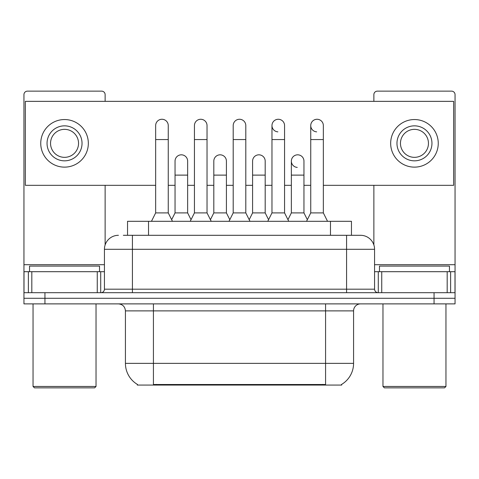 <?xml version="1.0" encoding="UTF-8"?>
<svg xmlns="http://www.w3.org/2000/svg" width="479" height="479" viewBox="0 0 479 479"><rect width="100%" height="100%" fill="white"/><g stroke="black" fill="none" stroke-linecap="round" stroke-linejoin="round"><path stroke-width="0.72" d="M127.54 235.303L127.54 221.304L351.46 221.304L351.46 235.303M341.677 384.38L341.677 385.068L137.323 385.068L137.323 384.38M137.533 384.499A24.495 24.495 0 0 1 125.426 363.369L153.418 363.369L153.418 384.499L325.582 384.499L325.582 363.369L353.574 363.369L353.574 310.883A6.999 6.999 0 0 1 360.573 303.884M125.426 363.369L125.426 310.883C125.013 306.632 122.678 304.303 118.427 303.884M341.467 384.499A24.495 24.495 0 0 0 353.574 363.369M44.942 303.884L455.05 303.884L455.05 298.285L23.95 298.285L23.95 303.884L44.942 303.884L44.942 298.285L23.95 298.285L23.95 271.695L31.824 271.695L31.824 292.687M123.648 235.303L360.573 235.303A13.999 13.999 0 0 1 374.566 249.296L374.566 289.19C374.776 291.316 375.943 292.477 378.069 292.687M123.331 235.303L132.426 235.303L132.426 249.296L104.434 249.296L104.434 289.19A3.497 3.497 0 0 1 100.931 292.687M118.427 235.303A13.999 13.999 0 0 0 104.434 249.296M434.058 303.884L434.058 298.285L455.05 298.285L455.05 271.695L455.05 292.687L23.95 292.687M434.058 292.687L434.058 298.285L44.942 298.285L44.942 292.687M374.566 249.296L346.574 249.296L346.574 235.303L360.573 235.303M151.46 221.304L155.657 212.904L168.255 212.904L172.458 221.304M168.255 212.904L168.255 125.564A6.299 6.299 0 0 0 161.956 119.265A6.299 6.299 0 0 1 162.351 119.283M155.657 212.904L155.657 139.563L168.255 139.563M155.657 139.563L155.657 125.564A6.299 6.299 0 0 1 161.956 119.265M171.65 219.693L175.045 212.904L187.642 212.904L191.037 219.693M187.642 212.904L187.642 161.118A6.299 6.299 0 0 0 181.739 154.831A6.299 6.299 0 0 1 187.642 161.118M175.045 212.904L175.045 175.116L187.642 175.116M175.045 175.116L175.045 161.118A6.299 6.299 0 0 1 181.739 154.831M190.229 221.304L194.432 212.904L207.03 212.904L211.227 221.304M207.03 212.904L207.03 125.564A6.299 6.299 0 0 0 200.731 119.265A6.299 6.299 0 0 1 201.126 119.283M194.432 212.904L194.432 139.563L207.03 139.563M194.432 139.563L194.432 125.564A6.299 6.299 0 0 1 200.731 119.265M229.004 221.304L233.201 212.904L245.799 212.904L249.996 221.304M245.799 212.904L245.799 125.564A6.299 6.299 0 0 0 239.5 119.265A6.299 6.299 0 0 1 239.895 119.283M233.201 212.904L233.201 139.563L245.799 139.563M233.201 139.563L233.201 125.564A6.299 6.299 0 0 1 239.5 119.265M267.773 221.304L271.97 212.904L284.568 212.904L288.771 221.304M284.568 212.904L284.568 125.564A6.299 6.299 0 0 0 278.269 119.265A6.299 6.299 0 0 0 271.976 125.366A6.299 6.299 0 0 0 277.874 131.851M271.97 212.904L271.97 139.563L284.568 139.563M271.97 139.563L271.97 125.564A6.299 6.299 0 0 1 278.664 119.283M306.542 221.304L310.745 212.904L323.343 212.904L327.54 221.304M323.343 212.904L323.343 125.564A6.299 6.299 0 0 0 317.044 119.265A6.299 6.299 0 0 0 310.745 125.366A6.299 6.299 0 0 0 316.649 131.851M310.745 212.904L310.745 139.563L323.343 139.563M310.745 139.563L310.745 125.564A6.299 6.299 0 0 1 317.439 119.283M210.425 219.693L213.814 212.904L226.411 212.904L229.806 219.693M226.411 212.904L226.411 161.118A6.299 6.299 0 0 0 220.508 154.831A6.299 6.299 0 0 1 226.411 161.118M213.814 212.904L213.814 175.116L226.411 175.116M213.814 175.116L213.814 161.118A6.299 6.299 0 0 1 220.508 154.831M249.194 219.693L252.589 212.904L265.186 212.904L268.575 219.693M265.186 212.904L265.186 161.118A6.299 6.299 0 0 0 259.283 154.831A6.299 6.299 0 0 1 265.186 161.118M252.589 212.904L252.589 175.116L265.186 175.116M252.589 175.116L252.589 161.118A6.299 6.299 0 0 1 259.283 154.831M287.963 219.693L291.358 212.904L303.955 212.904L307.35 219.693M303.955 212.904L303.955 161.118A6.299 6.299 0 0 0 298.052 154.831A6.299 6.299 0 0 1 303.955 161.118M291.358 212.904L291.358 175.116L303.955 175.116M291.358 175.116L291.358 161.118A6.299 6.299 0 0 1 298.052 154.831M97.261 292.687L97.261 271.695L31.824 271.695M105.129 101.35L105.129 94.632A3.497 3.497 0 0 0 101.632 91.136L27.447 91.136A3.497 3.497 0 0 0 23.95 94.632L23.95 271.695M105.129 185.331L105.129 244.925M97.261 271.695L104.434 271.695M447.176 292.687L447.176 271.695L381.739 271.695L381.739 292.687M447.176 271.695L455.05 271.695L455.05 94.632A3.497 3.497 0 0 0 451.553 91.136L377.368 91.136A3.497 3.497 0 0 0 373.871 94.632L373.871 101.35M373.871 185.331L373.871 244.925M374.566 271.695L381.739 271.695M99.53 271.695L99.53 266.096L29.548 266.096L29.548 271.695M33.045 303.884L33.045 386.463L96.034 386.463L96.034 303.884M96.034 386.463L94.632 387.864L34.446 387.864L33.045 386.463M449.452 271.695L449.452 266.096L379.47 266.096L379.47 271.695M382.966 303.884L382.966 386.463L445.955 386.463L445.955 303.884M445.955 386.463L444.554 387.864L384.368 387.864L382.966 386.463M297.657 154.819A6.299 6.299 0 0 0 291.364 160.92A6.299 6.299 0 0 0 297.261 167.405M323.343 185.331L453.649 185.331L453.649 101.35L25.351 101.35L25.351 185.331L155.657 185.331M168.255 185.331L175.045 185.331M187.642 185.331L194.432 185.331M207.03 185.331L213.814 185.331M226.411 185.331L233.201 185.331M245.799 185.331L252.589 185.331M265.186 185.331L271.97 185.331M284.568 185.331L291.358 185.331M303.955 185.331L310.745 185.331M64.539 125.845A17.495 17.495 0 0 0 47.044 143.341A17.495 17.495 0 0 0 64.539 160.836A17.495 17.495 0 0 0 82.035 143.341A17.495 17.495 0 0 0 64.539 125.845M64.539 129.348A13.999 13.999 0 0 0 50.546 143.341A13.999 13.999 0 0 0 64.539 157.34A13.999 13.999 0 0 0 78.538 143.341A13.999 13.999 0 0 0 64.539 129.348M64.539 167.135A23.794 23.794 0 0 0 88.334 143.341A23.794 23.794 0 0 0 64.539 119.546A23.794 23.794 0 0 0 40.745 143.341A23.794 23.794 0 0 0 64.539 167.135M414.461 125.845A17.495 17.495 0 0 0 396.965 143.341A17.495 17.495 0 0 0 414.461 160.836A17.495 17.495 0 0 0 431.956 143.341A17.495 17.495 0 0 0 414.461 125.845M414.461 129.348A13.999 13.999 0 0 0 400.462 143.341A13.999 13.999 0 0 0 414.461 157.34A13.999 13.999 0 0 0 428.454 143.341A13.999 13.999 0 0 0 414.461 129.348M414.461 167.135A23.794 23.794 0 0 0 438.255 143.341A23.794 23.794 0 0 0 414.461 119.546A23.794 23.794 0 0 0 390.666 143.341A23.794 23.794 0 0 0 414.461 167.135M322.78 385.068L322.78 384.38M156.22 385.068L156.22 384.38M148.532 235.303L148.532 221.304M330.468 235.303L330.468 221.304M325.582 303.884L325.582 310.883L125.426 310.883M353.574 310.883L325.582 310.883L325.582 363.369L153.418 363.369L153.418 303.884M132.426 292.687L132.426 289.19L374.566 289.19M104.434 289.19L132.426 289.19L132.426 249.296L346.574 249.296L346.574 292.687M104.434 264.695L23.95 264.695M100.704 271.695L100.704 292.687M24.004 271.695L24.004 292.687M28.375 292.687L28.375 271.695M455.05 264.695L374.566 264.695M454.996 292.687L454.996 271.695M450.625 271.695L450.625 292.687M378.296 292.687L378.296 271.695"/></g></svg>
